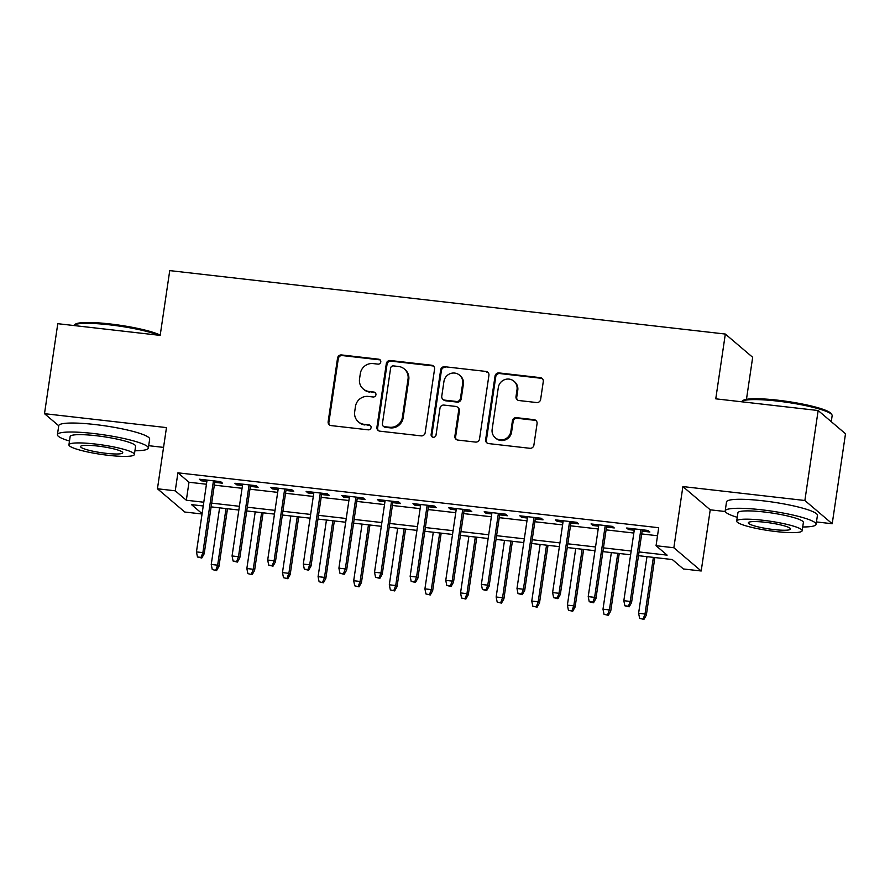<?xml version="1.0" encoding="UTF-8"?>
<svg xmlns="http://www.w3.org/2000/svg" width="890" height="890" viewBox="0 0 890 890"><rect width="100%" height="100%" fill="white"/><g stroke="black" fill="none" stroke-linecap="round" stroke-linejoin="round"><path stroke-width="1.33" d="M380.786 361.941A2.525 2.436 -49.6 0 0 378.706 359.193L341.571 354.943A3.605 3.482 -49.6 0 0 337.555 358.08L328.154 421.671A3.605 3.482 -49.6 0 0 331.136 425.598L368.282 429.837A2.525 2.436 -49.6 0 0 370.273 425.442A2.525 2.436 -49.6 0 0 369.005 424.897L364.199 424.341A11.548 11.136 -49.6 0 1 354.687 411.77L355.466 406.463A11.548 11.136 -49.6 0 1 368.327 396.439L373.132 396.984A2.525 2.436 -49.6 0 0 375.124 392.59A2.525 2.436 -49.6 0 0 373.856 392.045L369.05 391.489A11.548 11.136 -49.6 0 1 359.538 378.906L360.317 373.611A11.548 11.136 -49.6 0 1 373.177 363.587L377.983 364.132A2.525 2.436 -49.6 0 0 380.786 361.941M380.319 360.094A2.525 2.436 -49.6 0 0 379.452 359.816L342.305 355.577A3.605 3.482 -49.6 0 0 338.289 358.703L328.899 422.294A3.605 3.482 -49.6 0 0 329.712 425.109M370.618 425.798A2.525 2.436 -49.6 0 0 369.751 425.52L364.199 424.341M375.469 392.946A2.525 2.436 -49.6 0 0 374.601 392.668L369.05 391.489M536.625 402.547A3.605 3.482 -49.6 0 0 540.642 399.41L543.278 381.576A3.605 3.482 -49.6 0 0 540.308 377.638L499.056 372.932A3.605 3.482 -49.6 0 0 495.04 376.058L485.64 439.649A3.605 3.482 -49.6 0 0 488.621 443.587L529.873 448.293A3.605 3.482 -49.6 0 0 533.889 445.156L537.071 423.607A3.605 3.482 -49.6 0 0 534.1 419.68L516.445 417.666A3.605 3.482 -49.6 0 0 512.429 420.792L510.849 431.483A9.656 9.312 -49.6 0 1 495.241 437.769A9.656 9.312 -49.6 0 1 492.148 429.347L498.322 387.484A9.656 9.312 -49.6 0 1 513.931 381.198A9.656 9.312 -49.6 0 1 517.023 389.62L516 396.595A3.605 3.482 -49.6 0 0 518.97 400.533L536.625 402.547M818.155 410.524L845.5 433.764L832.217 523.743L804.872 500.503L818.155 410.524L715.76 398.831L725.328 334.05L169.745 270.605L160.178 335.385L57.783 323.693L44.5 413.672L166.474 427.601L157.441 488.777L175.252 490.813L177.911 472.824L658.7 527.726L656.052 545.715L673.852 547.75L701.198 570.991L683.398 568.966L672.306 559.543L638.497 555.683M804.872 500.503L682.886 486.574L673.852 547.75M434.554 369.161A3.605 3.482 -49.6 0 0 431.583 365.223L390.332 360.517A3.605 3.482 -49.6 0 0 386.316 363.654L376.926 427.233A3.605 3.482 -49.6 0 0 379.897 431.172L421.148 435.878A3.605 3.482 -49.6 0 0 425.164 432.74L434.554 369.161M444.689 366.724L485.94 371.43A3.605 3.482 -49.6 0 1 488.922 375.369L479.532 438.948A3.605 3.482 -49.6 0 1 475.505 442.085L457.861 440.072A3.605 3.482 -49.6 0 1 454.879 436.133L458.695 410.346A3.605 3.482 -49.6 0 0 455.713 406.418L444.01 405.084A3.605 3.482 -49.6 0 0 439.983 408.21L436.022 435.065A2.525 2.436 -49.6 0 1 431.939 436.712A2.525 2.436 -49.6 0 1 431.127 434.498L440.672 369.862A3.605 3.482 -49.6 0 1 444.689 366.724L485.94 371.43M44.5 413.672L58.729 425.765M214.746 482.324L222.511 483.214L220.664 481.646L199.293 479.209L201.14 480.778L206.858 481.434M250.357 486.396L258.122 487.286L256.276 485.718L234.904 483.27L236.751 484.839L242.481 485.495M285.979 490.468L293.745 491.347L291.887 489.778L270.527 487.342L272.373 488.91L278.092 489.567M321.59 494.529L329.356 495.418L327.509 493.85L306.138 491.402L307.984 492.971L313.703 493.627M357.202 498.6L364.967 499.479L363.12 497.911L341.749 495.474L343.596 497.043L349.325 497.699M392.813 502.661L400.578 503.551L398.731 501.982L377.371 499.535L379.218 501.115L384.936 501.76M428.435 506.733L436.2 507.611L434.353 506.043L412.982 503.607L414.829 505.175L420.547 505.832M464.046 510.793L471.811 511.683L469.965 510.115L448.593 507.678L450.44 509.247L456.158 509.892M499.657 514.865L507.422 515.755L505.576 514.175L484.205 511.739L486.062 513.308L491.781 513.964M535.279 518.926L543.045 519.816L541.198 518.247L519.827 515.811L521.673 517.379L527.392 518.036M570.89 522.997L578.656 523.887L576.809 522.319L555.438 519.871L557.285 521.44L563.003 522.096M606.502 527.069L614.267 527.948L612.42 526.379L591.049 523.943L592.896 525.512L598.625 526.168M177.911 472.824L188.992 482.247L206.447 484.238M214.334 485.139L242.058 488.299M249.945 489.2L277.68 492.37M285.557 493.271L313.291 496.442M321.179 497.332L348.902 500.503M356.79 501.404L384.524 504.574M392.401 505.476L420.136 508.635M428.012 509.536L455.747 512.707M463.634 513.608L491.358 516.767M499.245 517.668L526.98 520.839M534.857 521.74L562.591 524.9M570.479 525.801L598.202 528.971M606.09 529.873L633.825 533.043M641.701 533.933L657.521 535.747M642.113 531.13L649.889 532.02L648.031 530.451L626.671 528.004L628.518 529.572L634.236 530.229M746.465 399.332L752.673 357.291L725.328 334.05M682.886 486.574L710.231 509.814L725.294 511.528M816.464 521.941L832.217 523.743M710.231 509.814L701.198 570.991M202.052 513.997L184.786 512.028L157.441 488.777M148.686 445.69L163.56 447.392M639.042 551.933L667.133 555.138L656.052 545.715M175.252 490.813L186.333 500.236L203.788 502.227M211.675 503.128L239.41 506.299M247.287 507.2L275.021 510.37M282.898 511.261L310.632 514.431M318.52 515.332L346.243 518.503M354.131 519.404L381.866 522.564M389.742 523.465L417.477 526.635M425.364 527.536L453.088 530.696M460.976 531.597L488.71 534.768M496.587 535.669L524.321 538.828M532.198 539.729L559.932 542.9M567.82 543.801L595.544 546.972M603.431 547.862L631.166 551.032M203.243 505.976L191.517 504.641L202.108 513.641M630.61 554.782L602.875 551.611M594.998 550.71L567.264 547.539M559.376 546.638L531.653 543.479M523.765 542.577L496.03 539.407M488.154 538.506L460.419 535.346M452.543 534.445L424.808 531.274M416.921 530.373L389.197 527.214M381.309 526.313L353.575 523.142M345.698 522.241L317.964 519.07M310.076 518.18L282.353 515.01M274.465 514.109L246.73 510.938M238.854 510.037L211.119 506.877M188.992 482.247L186.333 500.236M201.14 480.778L201.34 479.443M236.751 484.839L236.951 483.504M272.373 488.91L272.562 487.575M307.984 492.971L308.185 491.636M343.596 497.043L343.796 495.708M379.218 501.115L379.407 499.768M414.829 505.175L415.029 503.84M450.44 509.247L450.64 507.912M486.062 513.308L486.252 511.973M521.673 517.379L521.874 516.044M557.285 521.44L557.485 520.105M592.896 525.512L593.096 524.177M628.518 529.572L628.707 528.237M363.242 388.986L363.977 389.609A11.548 11.136 -49.6 0 0 369.795 392.123M358.392 421.838L359.126 422.472A11.548 11.136 -49.6 0 0 364.945 424.975M433.742 366.346A3.605 3.482 -49.6 0 0 432.318 365.857L391.077 361.14A3.605 3.482 -49.6 0 0 387.05 364.277L377.66 427.868A3.605 3.482 -49.6 0 0 378.473 430.671M393.447 365.901A2.525 2.436 -49.6 0 0 390.632 368.093L382.389 423.907A2.525 2.436 -49.6 0 0 384.48 426.666L389.542 427.245A11.548 11.136 -49.6 0 0 402.402 417.21L408.032 379.062A11.548 11.136 -49.6 0 0 398.52 366.48L393.447 365.901M383.201 426.11L383.946 426.744A2.525 2.436 -49.6 0 0 385.214 427.289L384.48 426.666M404.327 368.983L405.061 369.617A11.548 11.136 -49.6 0 1 408.777 379.685L403.137 417.844A11.548 11.136 -49.6 0 1 390.287 427.868L385.214 427.289M488.109 372.554A3.605 3.482 -49.6 0 0 486.685 372.065M457.527 407.197L458.272 407.831A3.605 3.482 -49.6 0 1 459.429 410.98L455.624 436.768A3.605 3.482 -49.6 0 0 456.436 439.571M445.434 367.348A3.605 3.482 -49.6 0 0 441.418 370.485L431.873 435.132A2.525 2.436 -49.6 0 0 432.34 436.979M462.644 383.59A9.656 9.312 -49.6 0 0 450.051 373.711A9.656 9.312 -49.6 0 0 443.943 381.454L441.763 396.206A3.605 3.482 -49.6 0 0 444.733 400.133L456.448 401.468A3.605 3.482 -49.6 0 0 460.464 398.342L462.644 383.59L463.378 384.213A9.656 9.312 -49.6 0 0 460.286 375.791L459.54 375.168M442.92 399.354L443.654 399.977A3.605 3.482 -49.6 0 0 445.478 400.767L444.733 400.133M463.378 384.213L461.198 398.965A3.605 3.482 -49.6 0 1 457.182 402.102L445.478 400.767M513.931 381.198L514.665 381.832A9.656 9.312 -49.6 0 1 517.769 390.254L516.734 397.229A3.605 3.482 -49.6 0 0 517.546 400.033M495.241 437.769L495.986 438.392A9.656 9.312 -49.6 0 0 511.583 432.106L510.849 431.483M536.258 420.803A3.605 3.482 -49.6 0 0 534.834 420.303L517.179 418.289A3.605 3.482 -49.6 0 0 513.163 421.426L511.583 432.106M542.466 378.762A3.605 3.482 -49.6 0 0 541.042 378.272L499.791 373.555A3.605 3.482 -49.6 0 0 495.774 376.693L486.385 440.283A3.605 3.482 -49.6 0 0 487.197 443.087M212.265 569.556L216.57 570.59L212.265 569.556L211.242 564.46L217.649 565.195L218.973 566.329L227.484 508.746M215.825 569.967L217.649 565.195L226.004 508.579M211.242 564.46L219.596 507.845M218.973 566.329L216.57 570.59M201.051 557.396L197.48 556.995L201.785 558.03L201.051 557.396L202.864 552.634L196.456 551.9L207.059 480.088M213.466 480.822L202.864 552.634L204.199 553.758L214.946 480.989M201.785 558.03L204.199 553.758M196.456 551.9L197.48 556.995M158.72 335.219A45.946 6.586 -171.6 0 0 109.692 324.839A45.946 6.586 -171.6 0 0 74.093 325.106L75.327 324.205A44.845 6.43 8.4 0 1 110.071 323.949A44.845 6.43 8.4 0 1 160.222 335.118M134.935 450.729A45.946 6.586 -171.6 0 0 148.33 448.093A45.946 6.586 -171.6 0 0 93.639 433.519A45.946 6.586 -171.6 0 0 57.416 434.665A45.946 6.586 -171.6 0 0 69.476 441.062M148.33 448.093L149.665 439.093A45.946 6.586 -171.6 0 0 94.963 424.53A45.946 6.586 -171.6 0 0 58.751 425.665L57.416 434.665M68.931 444.822L70.143 436.545A33.086 4.739 8.4 0 1 96.22 435.722A33.086 4.739 8.4 0 1 135.603 446.213L134.379 454.49A33.086 4.739 -171.6 0 0 95.008 443.999A33.086 4.739 -171.6 0 0 68.931 444.822A33.086 4.739 -171.6 0 0 108.302 455.313A33.086 4.739 -171.6 0 0 134.379 454.49M105.943 453.299A21.316 3.059 -171.6 0 0 122.742 452.765A21.316 3.059 -171.6 0 0 97.366 446.012A21.316 3.059 -171.6 0 0 80.567 446.535A21.316 3.059 -171.6 0 0 105.943 453.299M741.86 401.357L743.094 400.455A44.845 6.43 8.4 0 1 777.838 400.2A44.845 6.43 8.4 0 1 830.893 413.427L831.816 414.64A45.946 6.586 -171.6 0 0 777.46 401.09A45.946 6.586 -171.6 0 0 741.86 401.357A45.946 6.586 -171.6 0 0 741.437 401.768M802.713 526.98A45.946 6.586 -171.6 0 0 816.108 524.344A45.946 6.586 -171.6 0 0 761.406 509.781A45.946 6.586 -171.6 0 0 725.194 510.916A45.946 6.586 -171.6 0 0 737.254 517.312M816.108 524.344L817.432 515.343A45.946 6.586 -171.6 0 0 762.741 500.781A45.946 6.586 -171.6 0 0 726.518 501.916L725.194 510.916M736.698 521.073L737.921 512.796A33.086 4.739 8.4 0 1 763.998 511.973A33.086 4.739 8.4 0 1 803.381 522.463L802.157 530.74A33.086 4.739 -171.6 0 0 762.774 520.25A33.086 4.739 -171.6 0 0 736.698 521.073A33.086 4.739 -171.6 0 0 776.08 531.564A33.086 4.739 -171.6 0 0 802.157 530.74M773.71 529.55A21.316 3.059 -171.6 0 0 790.52 529.027A21.316 3.059 -171.6 0 0 765.144 522.263A21.316 3.059 -171.6 0 0 748.334 522.797A21.316 3.059 -171.6 0 0 773.71 529.55M831.271 421.671L832.15 415.652A45.946 6.586 -171.6 0 0 831.816 414.64M247.876 573.627L252.182 574.662L247.876 573.627L246.853 568.532L253.261 569.266L254.596 570.39L263.095 512.807M251.447 574.028L253.261 569.266L261.627 512.64M246.853 568.532L255.208 511.906M254.596 570.39L252.182 574.662M283.498 577.688L287.793 578.723L283.498 577.688L282.464 572.593L288.872 573.327L290.207 574.462L298.706 516.879M287.058 578.1L288.872 573.327L297.238 516.712M282.464 572.593L290.83 515.978M290.207 574.462L287.793 578.723M319.109 581.76L323.415 582.794L319.109 581.76L318.086 576.664L324.494 577.399L325.818 578.522L334.329 520.939M322.67 582.16L324.494 577.399L332.849 520.772M318.086 576.664L326.441 520.049M325.818 578.522L323.415 582.794M354.721 585.82L359.026 586.855L354.721 585.82L353.697 580.725L360.105 581.459L361.44 582.594L369.94 525.011M358.281 586.232L360.105 581.459L368.471 524.844M353.697 580.725L362.052 524.11M361.44 582.594L359.026 586.855M236.662 561.468L233.102 561.056L237.396 562.091L236.662 561.468L238.476 556.695L232.067 555.961L242.67 484.16M249.089 484.894L238.476 556.695L239.811 557.83L250.557 485.061M237.396 562.091L239.811 557.83M232.067 555.961L233.102 561.056M272.273 565.528L268.713 565.128L273.019 566.162L272.273 565.528L274.098 560.767L267.69 560.033L278.292 488.221M284.7 488.955L274.098 560.767L275.422 561.89L286.168 489.122M273.019 566.162L275.422 561.89M267.69 560.033L268.713 565.128M307.896 569.6L304.324 569.188L308.63 570.223L307.896 569.6L309.709 564.827L303.301 564.104L313.903 492.292M320.311 493.027L309.709 564.827L311.044 565.962L321.791 493.194M308.63 570.223L311.044 565.962M303.301 564.104L304.324 569.188M343.507 573.661L339.947 573.26L344.241 574.295L343.507 573.661L345.32 568.899L338.912 568.165L349.514 496.364M355.933 497.087L345.32 568.899L346.655 570.034L357.402 497.254M344.241 574.295L346.655 570.034M338.912 568.165L339.947 573.26M390.343 589.892L394.637 590.927L390.343 589.892L389.308 584.797L395.716 585.531L397.051 586.655L405.551 529.083M393.903 590.293L395.716 585.531L404.082 528.905M389.308 584.797L397.674 528.182M397.051 586.655L394.637 590.927M379.118 577.732L375.558 577.321L379.863 578.355L379.118 577.732L380.942 572.96L374.523 572.237L385.136 500.425M391.544 501.159L380.942 572.96L382.266 574.095L393.013 501.326M379.863 578.355L382.266 574.095M374.523 572.237L375.558 577.321M425.954 593.953L430.248 594.987L425.954 593.953L424.919 588.869L431.339 589.592L432.662 590.726L441.173 533.143M429.514 594.364L431.339 589.592L439.693 532.976M424.919 588.869L433.285 532.242M432.662 590.726L430.248 594.987M414.729 581.804L411.169 581.393L415.474 582.427L414.729 581.804L416.553 577.031L410.145 576.297L420.748 504.497M427.156 505.22L416.553 577.031L417.888 578.166L428.624 505.398M415.474 582.427L417.888 578.166M410.145 576.297L411.169 581.393M461.565 598.024L465.87 599.059L461.565 598.024L460.542 592.929L466.95 593.663L468.285 594.798L476.784 537.215M465.125 598.425L466.95 593.663L475.305 537.048M460.542 592.929L468.897 536.314M468.285 594.798L465.87 599.059M450.351 585.865L446.791 585.464L451.085 586.499L450.351 585.865L452.165 581.103L445.757 580.369L456.359 508.557M462.767 509.291L452.165 581.103L453.5 582.227L464.246 509.458M451.085 586.499L453.5 582.227M445.757 580.369L446.791 585.464M497.187 602.085L501.482 603.12L497.187 602.085L496.153 597.001L502.561 597.724L503.896 598.859L512.395 541.276M500.747 602.497L502.561 597.724L510.927 541.109M496.153 597.001L504.519 540.375M503.896 598.859L501.482 603.12M485.962 589.937L482.402 589.525L486.697 590.56L485.962 589.937L487.787 585.164L481.368 584.43L491.97 512.629M498.389 513.363L487.787 585.164L489.111 586.299L499.857 513.53M486.697 590.56L489.111 586.299M481.368 584.43L482.402 589.525M532.798 606.157L537.093 607.191L532.798 606.157L531.764 601.062L538.183 601.796L539.507 602.931L548.006 545.347M536.359 606.568L538.183 601.796L546.538 545.181M531.764 601.062L540.13 544.446M539.507 602.931L537.093 607.191M521.573 593.997L518.013 593.597L522.319 594.631L521.573 593.997L523.398 589.236L516.99 588.501L527.592 516.69M534 517.424L523.398 589.236L524.722 590.359L535.469 517.591M522.319 594.631L524.722 590.359M516.99 588.501L518.013 593.597M568.41 610.229L572.715 611.263L568.41 610.229L567.386 605.133L573.794 605.868L575.118 606.991L583.629 549.408M571.97 610.629L573.794 605.868L582.149 549.241M567.386 605.133L575.741 548.507M575.118 606.991L572.715 611.263M557.196 598.069L553.625 597.657L557.93 598.692L557.196 598.069L559.009 593.296L552.601 592.562L563.203 520.761M569.611 521.495L559.009 593.296L560.344 594.431L571.091 521.662M557.93 598.692L560.344 594.431M552.601 592.562L553.625 597.657M604.021 614.289L608.326 615.324L604.021 614.289L602.997 609.194L609.405 609.928L610.74 611.063L619.24 553.48M607.592 614.701L609.405 609.928L617.771 553.313M602.997 609.194L611.352 552.579M610.74 611.063L608.326 615.324M592.807 602.13L589.247 601.729L593.541 602.764L592.807 602.13L594.62 597.368L588.212 596.634L598.814 524.822M605.233 525.556L594.62 597.368L595.955 598.492L606.702 525.723M593.541 602.764L595.955 598.492M588.212 596.634L589.247 601.729M639.643 618.361L643.937 619.395L639.643 618.361L638.608 613.266L645.016 614L646.351 615.124L654.851 557.541M643.203 618.761L645.016 614L653.382 557.374M638.608 613.266L646.974 556.651M646.351 615.124L643.937 619.395M628.418 606.201L624.858 605.79L629.163 606.824L628.418 606.201L630.242 601.429L623.834 600.706L634.437 528.894M640.845 529.628L630.242 601.429L631.566 602.563L642.313 529.795M629.163 606.824L631.566 602.563M623.834 600.706L624.858 605.79M379.452 359.816L378.706 359.193M369.751 425.52L369.005 424.897M374.601 392.668L373.856 392.045M328.899 422.294L328.154 421.671M338.289 358.703L337.555 358.08M342.305 355.577L341.571 354.943M377.66 427.868L376.926 427.233M387.05 364.277L386.316 363.654M391.077 361.14L390.332 360.517M432.318 365.857L431.583 365.223M390.287 427.868L389.542 427.245M403.137 417.844L402.402 417.21M408.777 379.685L408.032 379.062M455.624 436.768L454.879 436.133M459.429 410.98L458.695 410.346M431.873 435.132L431.127 434.498M441.418 370.485L440.672 369.862M457.182 402.102L456.448 401.468M461.198 398.965L460.464 398.342M516.734 397.229L516 396.595M517.769 390.254L517.023 389.62M513.163 421.426L512.429 420.792M517.179 418.289L516.445 417.666M534.834 420.303L534.1 419.68M486.385 440.283L485.64 439.649M495.774 376.693L495.04 376.058M499.791 373.555L499.056 372.932M541.042 378.272L540.308 377.638"/></g></svg>

